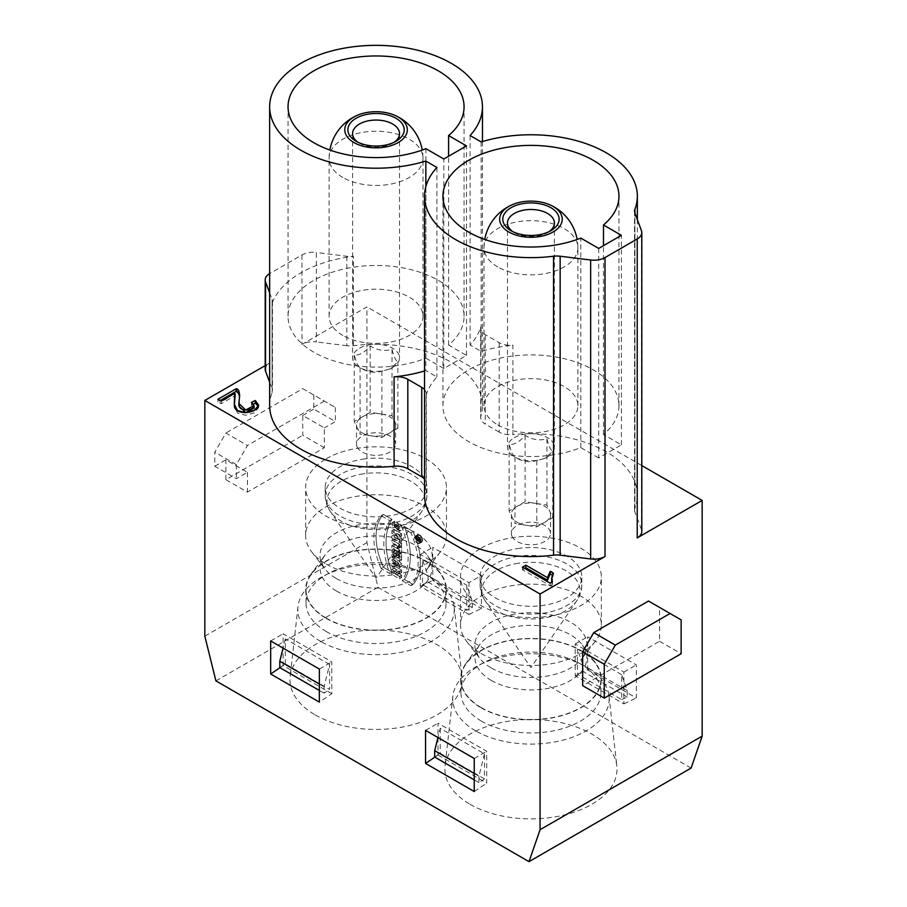 <?xml version="1.0" encoding="UTF-8"?>
<svg xmlns="http://www.w3.org/2000/svg" width="907" height="907" viewBox="0 0 907 907"><rect width="100%" height="100%" fill="white"/><g stroke="black" fill="none" stroke-linecap="round" stroke-linejoin="round"><path stroke-width="0.68" stroke-dasharray="4.54 3.4" d="M394.092 564.948L394.092 562.567L395.327 562.805L394.092 556.479L401.654 563.757L401.654 566.399L394.092 564.948L394.092 562.567L395.327 562.805L394.092 556.479L401.654 563.757L401.654 566.399L394.092 564.948L391.881 566.217L399.431 567.68L399.431 565.027L391.881 557.76L391.881 560.141L393.116 561.331L393.116 564.075L391.881 563.837L391.881 566.217M396.858 554.755L394.092 551.558L394.092 548.656L397.255 552.295A3.424 1.973 60 0 1 397.515 552.08A3.424 1.973 60 0 1 400.157 552.998A3.424 1.973 60 0 1 401.654 556.445L401.654 559.993L394.092 555.628L394.092 553.247L396.847 554.846M394.092 546.672L394.092 544.291L399.817 547.59L399.817 545.719L401.654 546.774L401.654 552.907L399.817 551.853L399.817 549.971L394.092 546.672L394.092 544.291L399.817 547.59L399.817 545.719L401.654 546.774L401.654 552.907L399.817 551.853L399.817 549.971L394.092 546.672L391.881 547.941L397.606 551.252L397.606 553.123L399.431 554.188L399.431 548.055L397.606 546.989L397.606 548.871L391.881 545.561L391.881 547.941M394.092 541.139L394.092 538.758L401.654 543.123L401.654 545.504L394.092 541.139L394.092 538.758L401.654 543.123L401.654 545.504L394.092 541.139L391.881 542.42L399.431 546.785L399.431 544.404L391.881 540.039L391.881 542.42M419.68 535.017A4.206 2.426 60 0 1 422.435 538.724A4.206 2.426 60 0 1 421.789 542.103A4.206 2.426 60 0 1 417.571 539.676A4.206 2.426 60 0 1 417.571 534.813A4.206 2.426 60 0 1 419.68 535.017A4.206 2.426 60 0 1 422.265 541.66A4.206 2.426 60 0 1 417.107 538.69A4.206 2.426 60 0 1 419.68 535.017M383.366 567.272A56.041 32.357 60 0 1 383.366 514.371L392.017 519.36A66.665 38.491 -120 0 0 392.017 572.26L383.366 567.272A56.041 32.357 60 0 1 383.366 514.371L392.017 519.36A66.665 38.491 -120 0 0 392.017 572.26L383.366 567.272L381.155 568.553L389.795 573.541A66.665 38.491 60 0 1 389.795 520.641L381.155 515.652A56.041 32.357 -120 0 0 381.155 568.553M394.092 573.201L394.092 570.82L397.062 572.532L397.062 569.891L394.092 568.167L394.092 565.787L401.654 570.152L401.654 572.532L398.899 570.945L398.899 573.598L401.654 575.185L401.654 577.555L394.092 573.201L394.092 570.82L397.062 572.532L397.062 569.891L394.092 568.167L394.092 565.787L401.654 570.152L401.654 572.532L398.899 570.945L398.899 573.598L401.654 575.185L401.654 577.555L394.092 573.201L391.881 574.471L399.431 578.836L399.431 576.455L396.688 574.868L396.688 572.226L399.431 573.814L399.431 571.433L391.881 567.068L391.881 569.449L394.851 571.172L394.851 573.814L391.881 572.09L391.881 574.471M394.092 536.955L394.092 534.688L398.309 537.125L394.092 532.409L394.092 529.393L401.654 533.758L401.654 536.037L397.527 533.656L401.654 538.259L401.654 541.32L394.092 536.955L394.092 534.688L398.309 537.125L394.092 532.409L394.092 529.393L401.654 533.758L401.654 536.037L397.527 533.656L401.654 538.259L401.654 541.32L394.092 536.955L391.881 538.236L399.431 542.601L399.431 539.529L395.316 534.926L399.431 537.307L399.431 535.039L391.881 530.674L391.881 533.69L396.098 538.395L391.881 535.958L391.881 538.236M413.036 531.502L404.397 526.514A66.665 38.491 60 0 1 404.397 579.414L413.036 584.403A56.041 32.357 -120 0 0 413.036 531.502L404.397 526.514A66.665 38.491 60 0 1 404.397 579.414L413.036 584.403A56.041 32.357 -120 0 0 413.036 531.502L410.826 532.783A56.041 32.357 60 0 1 410.826 585.684L402.186 580.684A66.665 38.491 -120 0 0 402.186 527.783L410.826 532.783M587.645 669.865L636.329 697.971L636.329 664.91L587.645 636.805L587.645 669.865L575.208 675.783L575.208 643.993L623.88 672.098L623.88 703.889L575.208 675.783M691.1 768.07L377.992 587.294L366.927 542.59L366.927 306.872L301.986 344.365A15.646 9.036 180 0 1 316.339 341.928L316.339 252.497A15.646 9.036 0 0 0 301.986 254.935L269.776 273.54A15.646 9.036 0 0 0 269.651 273.608M641.805 465.574L366.927 306.872M481.436 575.48L481.436 608.54L432.752 580.435L432.752 547.375L481.436 575.48L468.987 582.668L420.304 554.562L420.304 586.364L468.987 614.47L468.987 582.668M398.309 525.641L398.309 523.26L394.647 521.14C390.532 528.021 404.771 536.275 401.325 525.006L399.681 524.053C402.13 529.337 395.928 529.507 396.019 524.314L398.309 525.641L398.309 523.26L394.647 521.14L395.157 527.829L400.509 530.652L401.325 525.006L399.681 524.053L399.488 528.282L396.019 524.314L398.309 525.641L396.098 526.922L393.808 525.595L397.277 529.563L397.47 525.334L399.114 526.287L398.298 531.933L392.946 529.098L392.425 522.421L396.098 524.541L396.098 526.922M279.798 667.62L285.331 663.867L329.581 689.422L329.581 664.434L324.048 686.792L324.048 693.175L329.581 689.422M285.331 663.867L285.331 638.879L329.581 664.434M331.792 693.674L283.12 665.568L283.12 633.766L331.792 661.872L331.792 693.674L319.355 702.12M621.669 699.637L627.202 697.007L627.202 690.624L621.669 674.649L621.669 699.637L577.419 674.094L582.952 671.452L582.952 665.069L577.419 649.095L577.419 674.094M621.669 674.649L577.419 649.095M214.8 466.255L225.866 459.86L247.43 472.32L236.376 478.703L214.8 466.255L214.8 452.196L225.866 433.036L247.43 445.484L236.376 464.656L214.8 452.196M517.784 548.554A50.849 29.364 180 0 1 581.795 576.92A50.849 29.364 180 0 1 530.946 606.273A50.849 29.364 180 0 1 480.098 576.92A50.849 29.364 180 0 1 494.984 556.161A50.849 29.364 180 0 1 517.784 548.554M362.891 459.135A50.849 29.364 180 0 1 426.902 487.49A50.849 29.364 180 0 1 376.054 516.843A50.849 29.364 180 0 1 325.205 487.49A50.849 29.364 180 0 1 340.091 466.731A50.849 29.364 180 0 1 362.891 459.135M497.75 424.884A46.937 27.097 0 0 0 548.905 430.757A46.937 27.097 0 0 0 577.884 405.724A46.937 27.097 0 0 0 530.946 378.627A46.937 27.097 0 0 0 484.009 405.724A46.937 27.097 0 0 0 497.75 424.884M342.857 335.465A46.937 27.097 180 0 1 329.116 316.294A46.937 27.097 180 0 1 376.054 289.197A46.937 27.097 180 0 1 422.991 316.294A46.937 27.097 180 0 1 394.012 341.338A46.937 27.097 180 0 1 342.857 335.465M326.271 618.438A70.406 40.656 0 0 0 425.837 618.438A70.406 40.656 0 0 0 440.904 573.859A70.406 40.656 0 0 0 376.054 549.041A70.406 40.656 0 0 0 311.203 573.859A70.406 40.656 0 0 0 326.271 618.438M326.271 564.143A70.406 40.656 -0 0 0 440.326 551.989A70.406 40.656 -0 0 0 446.459 535.402A70.406 40.656 -0 0 0 376.054 494.746A70.406 40.656 -0 0 0 305.648 535.402A70.406 40.656 -0 0 0 311.781 551.989A70.406 40.656 -0 0 0 326.271 564.143M326.271 458.749A70.406 40.656 180 0 1 403.003 449.929A70.406 40.656 180 0 1 446.459 487.49A70.406 40.656 180 0 1 403.003 525.051A70.406 40.656 180 0 1 326.271 516.23A70.406 40.656 180 0 1 305.648 487.49A70.406 40.656 180 0 1 326.271 458.749M481.163 707.868A70.406 40.656 0 0 0 570.276 712.834A70.406 40.656 0 0 0 595.797 663.289A70.406 40.656 0 0 0 530.946 638.471A70.406 40.656 0 0 0 466.096 663.289A70.406 40.656 0 0 0 481.163 707.868M481.163 653.573A70.406 40.656 -0 0 0 595.219 641.419A70.406 40.656 -0 0 0 601.352 624.821A70.406 40.656 -0 0 0 530.946 584.176A70.406 40.656 -0 0 0 460.541 624.821A70.406 40.656 -0 0 0 466.674 641.419A70.406 40.656 -0 0 0 481.163 653.573M481.163 548.168A70.406 40.656 180 0 1 557.896 539.359A70.406 40.656 180 0 1 601.352 576.92A70.406 40.656 180 0 1 557.896 614.47A70.406 40.656 180 0 1 481.163 605.661A70.406 40.656 180 0 1 460.541 576.92A70.406 40.656 180 0 1 481.163 548.168M549.052 231.659A23.469 13.548 180 0 1 547.545 232.611L550.866 230.695L547.545 232.611A23.469 13.548 180 0 1 514.348 232.611A23.469 13.548 180 0 1 512.84 231.659M394.16 142.229A23.469 13.548 180 0 1 392.652 143.193L395.962 141.277L392.652 143.193A23.469 13.548 180 0 1 359.455 143.193A23.469 13.548 180 0 1 357.948 142.229M648.505 601.035L659.57 607.418L659.57 641.272L582.668 685.669M659.57 641.272L681.134 653.732M324.332 447.729L302.757 435.269L302.757 415.463L324.332 427.923L324.332 447.729L247.43 492.116L225.866 479.667L302.757 435.269M247.43 472.32L247.43 492.116M225.866 479.667L225.866 459.86M438.013 754.998L486.696 783.104L486.696 751.302L438.013 723.196L438.013 754.998L434.85 757.141M484.474 753.853L478.941 776.211L478.941 782.605L484.474 778.852L484.474 753.853L440.224 728.31L437.945 737.527M484.474 778.852L440.224 753.298L440.224 728.31M422.526 584.664L428.059 582.033L428.059 575.639L422.526 559.676L422.526 584.664L466.776 610.218L472.309 607.577L472.309 601.194L466.776 585.219L466.776 610.218M422.526 559.676L466.776 585.219M315.205 714.897A86.052 49.681 0 0 0 411.529 725.033A86.052 49.681 0 0 0 461.935 676.565A86.052 49.681 0 0 0 376.054 630.082A86.052 49.681 0 0 0 290.172 676.565A86.052 49.681 0 0 0 315.205 714.897M470.098 804.316A86.052 49.681 0 0 0 566.422 814.452A86.052 49.681 0 0 0 616.828 765.996A86.052 49.681 0 0 0 530.946 719.5A86.052 49.681 0 0 0 445.065 765.996A86.052 49.681 0 0 0 470.098 804.316M215.9 680.874L377.992 587.294M366.927 542.59L204.835 636.17M478.941 776.211L474.248 773.501M478.941 782.605L474.248 779.884M434.691 757.05L440.224 753.298M627.202 690.624L582.952 665.069M627.202 697.007L582.952 671.452M285.331 638.879L283.052 648.097M319.355 684.071L324.048 686.792M319.355 690.465L324.048 693.175M428.059 582.033L472.309 607.577M428.059 575.639L472.309 601.194M475.631 730.861A78.229 45.169 180 0 1 452.876 696.02A78.229 45.169 180 0 1 478.533 665.387A78.229 45.169 180 0 1 583.36 665.387A78.229 45.169 180 0 1 609.016 696.02A78.229 45.169 180 0 1 563.19 740.078A78.229 45.169 180 0 1 475.631 730.861M481.436 721.122A70.02 40.43 180 0 1 460.926 692.54A70.02 40.43 180 0 1 484.043 662.518A70.02 40.43 180 0 1 577.85 662.518A70.02 40.43 180 0 1 600.967 692.54A70.02 40.43 180 0 1 557.737 729.886A70.02 40.43 180 0 1 481.436 721.122M481.436 707.709A70.02 40.43 180 0 1 460.926 679.116A70.02 40.43 180 0 1 530.946 638.698A70.02 40.43 180 0 1 600.967 679.116A70.02 40.43 180 0 1 580.457 707.709A70.02 40.43 180 0 1 481.436 707.709M320.738 641.43A78.229 45.169 180 0 1 297.984 606.59A78.229 45.169 180 0 1 323.64 575.956A78.229 45.169 180 0 1 428.467 575.956A78.229 45.169 180 0 1 454.124 606.59A78.229 45.169 180 0 1 408.297 650.648A78.229 45.169 180 0 1 320.738 641.43M326.543 631.691A70.02 40.43 180 0 1 306.033 603.11A70.02 40.43 180 0 1 329.15 573.099A70.02 40.43 180 0 1 422.957 573.099A70.02 40.43 180 0 1 446.074 603.11A70.02 40.43 180 0 1 402.844 640.455A70.02 40.43 180 0 1 326.543 631.691M326.543 618.279A70.02 40.43 180 0 1 306.033 589.697A70.02 40.43 180 0 1 376.054 549.268A70.02 40.43 180 0 1 446.074 589.697A70.02 40.43 180 0 1 425.564 618.279A70.02 40.43 180 0 1 326.543 618.279M302.757 388.638L335.397 407.481L302.757 388.638L225.866 433.036M659.57 607.418L681.134 619.878M324.332 401.098L247.43 445.484M313.822 395.033L313.822 409.08L335.397 421.54L324.332 427.923M335.397 407.481L335.397 421.54M302.757 415.463L313.822 409.08M236.376 464.656L236.376 478.703M598.711 457.944L580.797 447.605A88.013 50.815 180 0 1 489.973 450.688A88.013 50.815 180 0 1 442.933 405.724A88.013 50.815 180 0 1 530.946 354.909A88.013 50.815 180 0 1 618.959 405.724A88.013 50.815 180 0 1 603.484 434.51L621.397 444.849L598.711 457.944L598.711 248.427M580.797 447.605L580.797 238.088M603.484 434.51L603.484 245.672M621.397 444.849L621.397 235.332M425.905 358.174L443.818 368.514L466.504 355.419L448.591 345.079A88.013 50.815 0 0 0 464.067 316.294A88.013 50.815 0 0 0 376.054 265.479A88.013 50.815 0 0 0 288.041 316.294A88.013 50.815 0 0 0 335.068 361.269A88.013 50.815 0 0 0 425.905 358.174L425.905 148.657M448.591 345.079L448.591 156.242M466.504 355.419L466.504 145.902M443.818 368.514L443.818 158.997M634.923 508.203A15.646 9.036 0 0 0 634.56 510.119A15.646 9.036 0 0 0 634.911 512.013L634.911 213.066L634.923 508.203A106.402 61.427 0 0 0 637.349 495.154A106.402 61.427 0 0 0 512.897 434.612L512.897 345.182A15.646 9.036 180 0 1 499.179 342.676L485.268 334.638A15.646 9.036 180 0 1 480.687 328.243A15.646 9.036 180 0 1 480.914 326.713A106.402 61.427 180 0 1 470.087 345.034L481.163 351.428A106.402 61.427 180 0 1 512.897 345.182M641.453 230.684L641.453 529.631A15.646 9.036 180 0 1 641.805 531.525M424.544 389.602A15.646 9.036 180 0 1 426.313 393.774A15.646 9.036 180 0 1 426.086 395.305L426.086 484.735A15.646 9.036 0 0 0 426.313 483.204A15.646 9.036 0 0 0 424.544 479.032M269.651 405.724A106.402 61.427 180 0 1 272.077 392.674A15.646 9.036 0 0 0 272.44 390.758A15.646 9.036 0 0 0 272.089 388.865L272.089 299.435A15.646 9.036 180 0 1 272.44 301.328A15.646 9.036 180 0 1 272.077 303.255A106.402 61.427 180 0 1 353.458 256.273A15.646 9.036 180 0 1 346.848 256.273L316.339 252.497M265.195 369.353A15.646 9.036 180 0 1 269.776 362.97L265.195 365.612M346.848 256.273L346.848 345.703A15.646 9.036 0 0 0 353.458 345.703A106.402 61.427 180 0 1 482.456 405.724A106.402 61.427 180 0 1 480.914 416.143A15.646 9.036 0 0 0 480.687 417.673A15.646 9.036 0 0 0 485.268 424.068L485.268 334.638M499.179 342.676L499.179 432.095A15.646 9.036 0 0 0 512.897 434.612M426.086 395.305A106.402 61.427 180 0 1 436.913 376.983L425.837 370.589A106.402 61.427 180 0 1 424.544 370.974M269.651 292.882L272.089 299.435M346.848 345.703L316.339 341.928M269.651 382.312L272.089 388.865M499.179 432.095L485.268 424.068M641.453 529.631L634.911 512.013M470.087 135.517L470.087 345.034M481.163 141.911L481.163 351.428M425.837 186.695L425.837 370.589M436.913 167.466L436.913 376.983M426.086 484.735A106.402 61.427 0 0 0 424.544 495.154M279.957 667.711L283.12 665.568M270.671 640.954L283.12 633.766M319.355 669.06L331.792 661.872M474.248 758.49L486.696 751.302M425.564 730.384L438.013 723.196M474.248 791.539L486.696 783.104M420.304 586.364L432.752 580.435M468.987 614.47L481.436 608.54M420.304 554.562L432.752 547.375M575.208 643.993L587.645 636.805M623.88 672.098L636.329 664.91M623.88 703.889L636.329 697.971M514.348 437.662A23.469 13.548 180 0 1 539.926 434.725A23.469 13.548 180 0 1 554.415 447.242A23.469 13.548 180 0 1 547.545 456.822L547.545 456.822A23.469 13.548 180 0 1 514.348 456.822A23.469 13.548 180 0 1 508.271 450.756A23.469 13.548 180 0 1 507.478 447.242A23.469 13.548 180 0 1 514.348 437.662M514.348 456.822L512.058 453.364L509.133 444.589C514.45 444.827 519.779 441.754 525.108 435.371C532.375 439.804 539.642 440.927 546.921 438.75C548.86 446.255 550.81 450.45 552.76 451.346L544.778 458.42L536.797 460.563C529.518 462.74 522.251 461.618 514.983 457.185L514.983 523.532L536.797 526.91L552.76 517.693L546.921 505.097L525.108 501.718L509.133 510.947L514.983 523.532M546.921 438.75L546.921 505.097M552.76 517.693L552.76 451.346M536.797 460.563L536.797 526.91M509.133 444.589L509.133 510.947M525.108 435.371L525.108 501.718M536.014 503.408A19.557 11.292 180 0 1 549.835 511.389A19.557 11.292 180 0 1 550.504 514.314A19.557 11.292 180 0 1 544.778 522.296A19.557 11.292 180 0 1 525.89 525.221A19.557 11.292 180 0 1 512.058 517.239A19.557 11.292 180 0 1 511.389 514.314A19.557 11.292 180 0 1 517.115 506.333A19.557 11.292 180 0 1 536.014 503.408M512.058 536.4A19.557 11.292 -0 0 0 533.497 544.676A19.557 11.292 -0 0 0 550.504 533.475A19.557 11.292 -0 0 0 525.89 522.568A19.557 11.292 0 0 0 511.389 533.475A19.557 11.292 0 0 0 512.058 536.4M359.455 348.231A23.469 13.548 180 0 1 385.033 345.295A23.469 13.548 180 0 1 399.522 357.823A23.469 13.548 180 0 1 392.652 367.403L392.652 367.403A23.469 13.548 180 0 1 359.455 367.403A23.469 13.548 180 0 1 353.379 361.326A23.469 13.548 180 0 1 352.585 357.823A23.469 13.548 180 0 1 359.455 348.231M359.455 367.403L357.165 363.934L354.24 355.17C359.557 355.397 364.886 352.324 370.203 345.941C377.482 350.374 384.749 351.497 392.017 349.32C393.967 356.825 395.917 361.02 397.867 361.916L389.885 368.99L381.892 371.133C374.625 373.321 367.358 372.187 360.079 367.766L360.079 434.113L381.892 437.48L397.867 428.263L392.017 415.667L370.203 412.3L354.24 421.517L360.079 434.113M392.017 349.32L392.017 415.667M397.867 428.263L397.867 361.916M381.892 371.133L381.892 437.48M354.24 355.17L354.24 421.517M370.203 345.941L370.203 412.3M381.11 413.977A19.557 11.292 180 0 1 394.942 421.97A19.557 11.292 180 0 1 395.611 424.884A19.557 11.292 180 0 1 389.885 432.877A19.557 11.292 180 0 1 370.986 435.791A19.557 11.292 180 0 1 357.165 427.809A19.557 11.292 180 0 1 356.496 424.884A19.557 11.292 180 0 1 362.222 416.903A19.557 11.292 180 0 1 381.11 413.977M357.165 446.97A19.557 11.292 -0 0 0 378.604 455.246A19.557 11.292 -0 0 0 395.611 444.056A19.557 11.292 -0 0 0 370.986 433.149A19.557 11.292 0 0 0 356.496 444.056A19.557 11.292 0 0 0 357.165 446.97M221.172 401.177L221.172 403.74L217.907 401.858L220.118 400.577M217.907 399.295L217.907 401.858M234.732 393.355L234.732 395.906L221.172 403.74M258.359 406.427L258.597 407.697L254.402 412.855L245.4 415.259L237.396 413.036L234.323 405.327M235.14 397.98L234.732 395.906M251.477 402.334L251.477 404.896L253.461 403.955M239.629 396.552L238.858 405.985M254.051 408.105L251.477 404.896M522.432 567.136L522.432 569.698L524.643 568.417M550.209 583.178L550.209 585.729L522.432 569.698M552.397 581.909L552.397 584.459L550.209 585.729M553.451 573.281L551.671 581.466M551.717 582.305L552.397 584.459M552.431 575.242L553.451 575.843M404.397 526.514L402.186 527.783M404.397 579.414L402.186 580.684M413.036 584.403L410.826 585.684M394.092 534.688L391.881 535.958M398.309 537.125L396.098 538.395M394.092 532.409L391.881 533.69M394.092 529.393L391.881 530.674M401.654 533.758L399.431 535.039M401.654 536.037L399.431 537.307M397.527 533.656L395.316 534.926M401.654 538.259L399.431 539.529M401.654 541.32L399.431 542.601M394.092 570.82L391.881 572.09M397.062 572.532L394.851 573.814M397.062 569.891L394.851 571.172M394.092 568.167L391.881 569.449M394.092 565.787L391.881 567.068M401.654 570.152L399.431 571.433M401.654 572.532L399.431 573.814M398.899 570.945L396.688 572.226M398.899 573.598L396.688 574.868M401.654 575.185L399.431 576.455M401.654 577.555L399.431 578.836M383.366 514.371L381.155 515.652M392.017 519.36L389.795 520.641M392.017 572.26L389.795 573.541M417.469 536.298A4.206 2.426 -120 0 0 415.361 536.082A4.206 2.426 -120 0 0 415.361 540.946A4.206 2.426 -120 0 0 419.578 543.384A4.206 2.426 -120 0 0 420.224 540.005A4.206 2.426 -120 0 0 417.469 536.298M417.469 536.831A3.56 2.052 -120 0 0 415.689 536.649A3.56 2.052 -120 0 0 415.689 540.765A3.56 2.052 -120 0 0 419.249 542.817A3.56 2.052 -120 0 0 419.794 539.96A3.56 2.052 -120 0 0 417.469 536.831M419.68 535.549A3.56 2.052 60 0 1 422.016 538.69A3.56 2.052 60 0 1 421.46 541.547A3.56 2.052 60 0 1 417.9 539.484A3.56 2.052 60 0 1 417.9 535.368A3.56 2.052 60 0 1 419.68 535.549A3.56 2.052 60 0 1 421.868 541.173A3.56 2.052 60 0 1 417.503 538.656A3.56 2.052 60 0 1 419.68 535.549M398.309 523.26L396.098 524.541M394.647 521.14L392.425 522.421M401.325 525.006L399.114 526.287M399.681 524.053L397.47 525.334M396.019 524.314L393.808 525.595M394.092 538.758L391.881 540.039M401.654 543.123L399.431 544.404M401.654 545.504L399.431 546.785M394.092 544.291L391.881 545.561M399.817 547.59L397.606 548.871M399.817 545.719L397.606 546.989M401.654 546.774L399.431 548.055M401.654 552.907L399.431 554.188M399.817 551.853L397.606 553.123M399.817 549.971L397.606 551.252M398.207 555.628L399.817 556.002A1.134 0.658 -120 0 0 398.207 555.073L399.817 556.002A1.134 0.658 -120 0 0 398.207 555.073L395.996 556.354A1.134 0.658 60 0 1 397.606 557.283L395.996 556.909M399.817 556.558L397.606 557.839M394.092 553.247L396.835 554.835L394.092 551.558L394.092 548.656L397.255 552.295A3.424 1.973 60 0 1 399.953 552.805A3.424 1.973 60 0 1 401.654 556.445L401.654 559.993L394.092 555.628L394.092 553.247L391.881 554.528L391.881 556.909L399.431 561.274L399.431 557.714A3.424 1.973 -120 0 0 397.946 554.279A3.424 1.973 -120 0 0 395.305 553.361A3.424 1.973 -120 0 0 395.033 553.576L391.881 549.925L391.881 552.839L394.647 556.036M394.092 555.628L391.881 556.909M396.835 554.835L394.624 556.116L391.881 554.528M394.092 551.558L391.881 552.839M394.092 548.656L391.881 549.925M397.255 552.295L395.033 553.576M401.654 559.993L399.431 561.274M396.608 561.286L398.899 563.485L396.608 563.043L396.608 561.286L398.899 563.485L396.608 563.043L396.608 561.286L394.398 562.567L394.398 564.324L396.688 564.766L394.398 562.567M396.608 563.043L394.398 564.324M398.899 563.485L396.688 564.766M394.092 562.567L391.881 563.837M395.327 562.805L393.116 564.075M395.327 560.05L393.116 561.331M394.092 558.859L391.881 560.141M394.092 556.479L391.881 557.76M401.654 563.757L399.431 565.027M401.654 566.399L399.431 567.68M419.431 538.826L418.059 538.565L421.267 540.413L421.267 539.087A1.292 0.748 -120 0 0 419.453 537.794L418.059 536.184L419.431 538.361L418.059 538.565L421.267 540.413L421.267 539.087A1.292 0.748 -120 0 0 419.453 537.794L418.059 536.184L419.431 538.826L417.22 540.107L415.848 537.454L417.243 539.075A1.292 0.748 60 0 1 419.045 540.368L419.045 541.694L415.848 539.835L417.22 540.107M420.803 539.62L419.884 539.087L419.884 538.293L420.803 539.62L419.884 539.087L420.02 537.998L420.803 539.62L418.592 540.901L417.81 539.28L417.673 540.368L418.592 540.901M419.884 539.087L417.673 540.368M418.059 538.032L415.848 539.314M418.059 538.565L415.848 539.835M421.267 540.413L419.045 541.694M419.453 537.794L417.243 539.075M418.059 536.184L415.848 537.454M418.059 536.774L415.848 538.044M419.431 538.361L417.22 539.631M517.784 556.376A50.849 29.364 -0 0 0 480.098 584.732A50.849 29.364 -0 0 0 530.946 614.096A50.849 29.364 -0 0 0 581.795 584.732A50.849 29.364 -0 0 0 517.784 556.376M362.891 466.946A50.849 29.364 -0 0 0 325.205 495.313A50.849 29.364 -0 0 0 376.054 524.665A50.849 29.364 -0 0 0 426.902 495.313A50.849 29.364 -0 0 0 362.891 466.946M497.75 266.93A46.937 27.097 180 0 1 484.009 247.77A46.937 27.097 180 0 1 530.946 220.673A46.937 27.097 180 0 1 577.884 247.77A46.937 27.097 180 0 1 548.905 272.803A46.937 27.097 180 0 1 497.75 266.93M342.857 177.5A46.937 27.097 180 0 1 329.116 158.34A46.937 27.097 180 0 1 376.054 131.243A46.937 27.097 180 0 1 422.991 158.34A46.937 27.097 180 0 1 394.012 183.384A46.937 27.097 180 0 1 342.857 177.5M336.508 591.047A55.928 32.289 180 0 1 324.547 555.64A55.928 32.289 180 0 1 376.054 535.935A55.928 32.289 180 0 1 427.56 555.64A55.928 32.289 180 0 1 407.288 595.003A55.928 32.289 180 0 1 336.508 591.047M336.395 578.564A56.075 32.38 0 0 0 427.242 568.893A56.075 32.38 0 0 0 376.054 523.294A56.075 32.38 0 0 0 324.865 568.882A56.075 32.38 0 0 0 336.395 578.564M363.344 473.839A49.08 28.344 -0 0 0 330.42 511.639A49.08 28.344 -0 0 0 376.02 529.552A49.08 28.344 -0 0 0 421.664 511.673A49.08 28.344 -0 0 0 412.719 482.377A49.08 28.344 -0 0 0 363.344 473.839M491.401 680.477A55.928 32.289 180 0 1 479.44 645.07A55.928 32.289 180 0 1 530.946 625.365A55.928 32.289 180 0 1 582.453 645.07A55.928 32.289 180 0 1 562.193 684.422A55.928 32.289 180 0 1 491.401 680.477M491.299 667.983A56.075 32.38 0 0 0 582.135 658.312A56.075 32.38 0 0 0 530.946 612.724A56.075 32.38 0 0 0 479.758 658.312A56.075 32.38 0 0 0 491.299 667.983M518.248 563.258A49.08 28.344 -0 0 0 485.313 601.069A49.08 28.344 -0 0 0 530.912 618.971A49.08 28.344 -0 0 0 576.557 601.103A49.08 28.344 -0 0 0 567.623 571.795A49.08 28.344 -0 0 0 518.248 563.258M272.077 303.255L272.077 392.674M269.776 362.97L269.776 273.54M301.986 254.935L301.986 344.365M353.458 345.703L353.458 256.273M480.914 326.713L480.914 416.143M398.207 555.073L395.996 556.354M399.817 556.002L397.606 557.283M401.654 556.445L399.431 557.714M419.884 538.293L417.673 539.574M420.803 538.826L418.592 540.107M421.267 539.087L419.045 540.368M480.098 576.92L480.098 584.732C480.098 590.468 481.832 595.91 485.313 601.069L530.946 667.62L576.58 601.069C580.061 595.91 581.795 590.468 581.795 584.732L581.795 576.92M325.205 487.49L325.205 495.313C325.205 501.038 326.939 506.48 330.42 511.639L376.054 578.19L421.687 511.639C425.168 506.48 426.902 501.038 426.902 495.313L426.902 487.49M577.884 405.724L577.884 247.77A46.937 46.937 0 0 0 577.147 239.459M484.009 405.724L484.009 247.77A46.937 46.937 0 0 1 484.746 239.459M422.991 316.294L422.991 158.34A46.937 46.937 0 0 0 422.254 150.029M329.116 316.294L329.116 158.34A46.937 46.937 0 0 1 329.853 150.029M311.781 551.989L324.865 568.882C319.264 560.866 323.436 558.281 324.547 555.64L311.203 573.859M440.326 551.989L427.242 568.882C432.843 560.866 428.671 558.281 427.56 555.64L440.904 573.859M446.459 535.402L446.459 487.49M305.648 535.402L305.648 487.49M466.674 641.419L479.758 658.312C474.157 650.296 478.329 647.711 479.44 645.07L466.096 663.289M595.219 641.419L582.135 658.312C587.736 650.296 583.564 647.711 582.453 645.07L595.797 663.289M601.352 624.821L601.352 576.92M460.541 624.821L460.541 576.92M514.348 232.611L511.026 230.695M359.455 143.193L356.134 141.277M452.876 696.02L445.065 765.996M609.016 696.02L616.828 765.996M484.043 662.518L478.533 665.387M577.85 662.518L583.36 665.387M600.967 692.54L600.967 679.116M460.926 692.54L460.926 679.116M297.984 606.59L290.172 676.565M454.124 606.59L461.935 676.565M329.15 573.099L323.64 575.956M422.957 573.099L428.467 575.956M446.074 603.11L446.074 589.697M306.033 603.11L306.033 589.697M618.959 405.724L618.959 196.207M442.933 405.724L442.933 196.207M464.067 316.294L464.067 106.777M288.041 316.294L288.041 106.777M634.56 211.172L634.56 510.119M426.313 393.774L426.313 483.204M272.44 301.328L272.44 390.758M480.687 328.243L480.687 417.673M482.456 141.526L482.456 405.724M637.349 219.619L637.349 495.154M507.478 223.031L507.478 447.242M554.415 223.031L554.415 447.242M544.778 458.42L547.545 456.822M511.389 514.314L511.389 533.475M550.504 514.314L550.504 533.475M352.585 133.601L352.585 357.823M399.522 133.601L399.522 357.823M389.885 368.99L392.652 367.403M356.496 424.884L356.496 444.056M395.611 424.884L395.611 444.056M258.597 407.697L258.597 405.134M234.278 406.721L234.278 404.171M239.686 397.731L239.686 395.18M419.578 543.384L421.789 542.103M415.361 536.082L417.571 534.813M419.249 542.817L421.46 541.547M415.689 536.649L417.9 535.368M400.509 530.652L398.298 531.933M399.488 528.282L397.277 529.563M395.305 553.361L397.515 552.08M396.234 555.832L398.445 554.562M417.81 539.28L420.02 537.998M417.481 538.713L419.703 537.443"/><path stroke-width="1.36" d="M702.165 736.133L691.1 768.07L529.008 861.65L540.073 829.712L702.165 736.133L702.165 500.426L641.805 465.574M550.866 230.695A28.162 16.258 180 0 1 511.026 230.695A28.162 16.258 180 0 1 511.038 207.703A28.162 16.258 180 0 1 550.866 207.703A28.162 16.258 180 0 1 550.866 230.695L550.866 230.695M512.84 231.659A23.469 13.548 180 0 1 507.478 223.031A23.469 13.548 180 0 1 530.946 209.483A23.469 13.548 180 0 1 554.415 223.031A23.469 13.548 180 0 1 549.052 231.659M508.816 231.977A31.292 18.072 -0 0 0 554.426 231.149A31.292 18.072 -0 0 0 550.107 204.914A31.292 18.072 -0 0 0 511.786 204.914A31.292 18.072 -0 0 0 508.816 231.977M395.962 141.277A28.162 16.258 180 0 1 356.134 141.277A28.162 16.258 180 0 1 356.134 118.273A28.162 16.258 180 0 1 395.962 118.273A28.162 16.258 180 0 1 395.974 141.277A28.162 16.258 180 0 1 395.962 141.277L395.974 141.277M357.948 142.229A23.469 13.548 180 0 1 352.585 133.601A23.469 13.548 180 0 1 376.054 120.053A23.469 13.548 180 0 1 399.522 133.601A23.469 13.548 180 0 1 394.16 142.229M353.923 142.546A31.292 18.072 -0 0 0 399.534 141.719A31.292 18.072 -0 0 0 395.214 115.495A31.292 18.072 -0 0 0 356.893 115.495A31.292 18.072 -0 0 0 353.923 142.546M582.668 651.816L582.668 685.669L604.243 698.118L681.134 653.732L681.134 619.878L648.505 601.035L593.734 632.644L615.309 645.104L604.243 664.264L582.668 651.816L593.734 632.644M265.195 365.612L204.835 400.452L204.835 636.17L215.9 680.874L529.008 861.65M437.945 737.527L434.691 750.667L434.691 757.05L474.248 779.884M474.248 773.501L434.691 750.667M283.052 648.097L279.798 661.237L319.355 684.071M279.798 661.237L279.798 667.62L319.355 690.465M615.309 645.104L670.08 613.483M604.243 664.264L604.243 698.118M580.797 238.088A88.013 50.815 180 0 1 489.973 241.171A88.013 50.815 180 0 1 442.933 196.207A88.013 50.815 180 0 1 530.946 145.392A88.013 50.815 180 0 1 618.959 196.207A88.013 50.815 180 0 1 603.484 224.993L621.397 235.332L598.711 248.427L580.797 238.088M603.484 245.672L603.484 224.993M448.591 135.562A88.013 50.815 0 0 0 464.067 106.777A88.013 50.815 0 0 0 376.054 55.962A88.013 50.815 0 0 0 288.041 106.777A88.013 50.815 0 0 0 335.068 151.752A88.013 50.815 0 0 0 425.905 148.657L443.818 158.997L466.504 145.902L448.591 135.562L448.591 156.242M560.152 555.175A15.646 9.036 0 0 0 553.542 555.175L553.542 256.228A15.646 9.036 180 0 1 560.152 256.228L560.152 555.175L590.661 558.961L590.661 260.014A15.646 9.036 0 0 0 605.014 257.565L605.014 556.513A15.646 9.036 180 0 1 590.661 558.961M634.923 209.256L634.923 213.088A15.646 9.036 180 0 1 634.56 211.172A15.646 9.036 180 0 1 634.923 209.256A106.402 61.427 0 0 0 637.349 196.207A106.402 61.427 0 0 0 481.163 141.911L470.087 135.517A106.402 61.427 180 0 0 482.456 106.777L482.456 141.526M641.805 232.577L641.805 531.525A15.646 9.036 180 0 1 637.224 537.919L637.224 238.972A15.646 9.036 0 0 0 641.805 232.577A15.646 9.036 0 0 0 641.453 230.684L634.911 213.066M424.544 479.032A15.646 9.036 0 0 0 421.732 476.81L421.732 387.38A15.646 9.036 180 0 1 424.544 389.602M424.544 370.974A106.402 61.427 180 0 1 394.103 376.836A15.646 9.036 180 0 1 407.821 379.353L407.821 468.783A15.646 9.036 0 0 0 394.103 466.266A106.402 61.427 180 0 1 269.651 405.724L269.651 106.777A106.402 61.427 180 0 1 376.054 45.35A106.402 61.427 180 0 1 482.456 106.777M269.651 273.608A15.646 9.036 0 0 0 265.195 279.923A15.646 9.036 0 0 0 265.547 281.816L269.651 292.882M265.547 281.816L265.547 371.246A15.646 9.036 180 0 1 265.195 369.353L265.195 279.923M407.821 379.353L421.732 387.38M407.821 468.783L421.732 476.81M265.547 371.246L269.651 382.312M590.661 260.014L560.152 256.228M637.224 238.972L605.014 257.565M553.542 256.228A106.402 61.427 0 0 1 424.544 196.207A106.402 61.427 0 0 1 436.913 167.466L425.837 161.072A106.402 61.427 180 0 1 269.651 106.777M425.837 161.072L425.837 186.695M424.544 196.207L424.544 495.154A106.402 61.427 0 0 0 553.542 555.175M270.671 674.014L319.355 702.12L319.355 669.06L270.671 640.954L270.671 674.014L279.957 667.711M425.564 730.384L474.248 758.49L474.248 791.539L425.564 763.433L425.564 730.384M425.564 763.433L434.85 757.141M637.224 537.919L702.165 500.426M540.073 829.712L540.073 594.006L605.014 556.513M204.835 400.452L540.073 594.006M525.833 565.174L522.432 567.136L550.209 583.178C552.193 581.988 552.692 580.276 551.717 578.031C552.068 575.389 554.823 572.487 550.175 571.387L547.465 577.668L525.833 565.174L522.432 567.136L550.209 583.178L552.397 581.909L551.671 578.904L553.451 573.281L550.175 571.387L547.465 577.668L525.833 565.174L525.833 567.737L547.465 580.231L550.175 573.938L552.431 575.242M217.907 399.295L221.172 401.177L234.732 393.355L234.278 404.171L237.396 410.474L245.4 412.696L254.402 410.293L258.597 405.134L255.32 400.531L251.477 402.334L254.051 405.554L245.672 410.032L238.858 403.422L239.686 395.18L238.144 390.327L236.194 388.74L217.907 399.295C223.519 403.434 229.12 395.067 234.732 393.355C235.967 393.275 234.097 400.951 234.323 405.35C234.097 415.803 257.135 413.909 258.574 405.531L255.32 400.531L251.477 402.334L254.051 405.554C253.96 410.52 239.89 412.232 239.097 405.633C238.575 400.792 241.511 389.262 236.194 388.74L217.907 399.295M255.32 400.531L255.32 403.082L258.359 406.427M234.323 405.327L235.14 395.429M253.461 403.955L255.32 403.082M238.144 390.327L238.144 392.89L239.629 396.552M238.858 403.422L238.858 405.985L245.672 412.583L254.051 408.105L254.051 405.554M236.194 388.74L236.194 391.302L238.144 392.89M220.118 400.577L236.194 391.302M524.643 568.417L525.833 567.737M551.671 578.904L551.717 582.305M550.175 571.387L550.175 573.938M547.465 577.668L547.465 580.231M394.103 466.266L394.103 376.836M577.147 239.459A46.937 46.937 0 0 0 550.107 204.914M511.786 204.914A46.937 46.937 0 0 0 484.746 239.459M422.254 150.029A46.937 46.937 0 0 0 395.214 115.495M356.893 115.495A46.937 46.937 0 0 0 329.853 150.029M637.349 196.207L637.349 219.619"/></g></svg>
